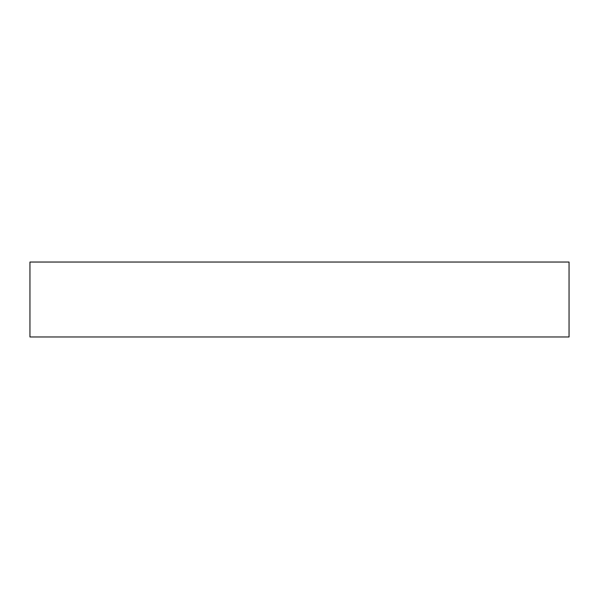 <?xml version="1.0" encoding="UTF-8"?>
<svg xmlns="http://www.w3.org/2000/svg" width="599" height="599" viewBox="0 0 599 599"><rect width="100%" height="100%" fill="white"/><g stroke="black" fill="none" stroke-linecap="round" stroke-linejoin="round"><path stroke-width="0.9" d="M569.05 336.967L29.95 336.967L29.95 262.033L569.05 262.033L569.05 336.967L569.05 262.033"/></g></svg>
